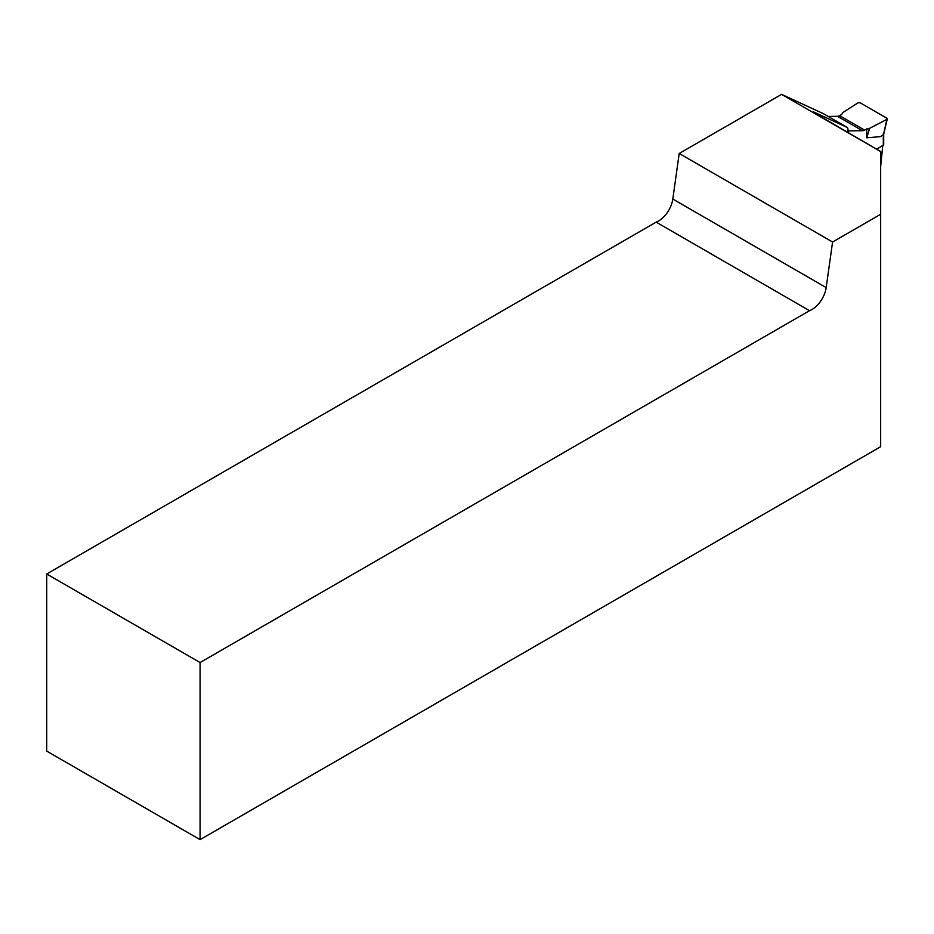 <?xml version="1.0" encoding="UTF-8"?>
<svg xmlns="http://www.w3.org/2000/svg" width="934" height="934" viewBox="0 0 934 934"><rect width="100%" height="100%" fill="white"/><g stroke="black" fill="none" stroke-linecap="round" stroke-linejoin="round"><path stroke-width="1.4" d="M847.348 131.939L849.158 130.9L862.421 130.713A6.783 3.911 120 0 0 864.522 130.06L869.659 128.308L886.88 119.365L886.903 118.244L860.051 102.74L858.171 102.728L842.62 112.699L841.838 114.368L839.596 115.664A6.783 3.911 -60 0 1 837.494 116.318L828.201 116.446M883.704 134.624L883.704 144.665A1.354 0.782 180 0 1 883.307 145.225L876.828 148.961M849.158 130.9L847.99 130.223M866.764 128.752L866.764 137.812L880.423 136.644L883.587 134.659L880.423 136.644M869.659 128.308L866.764 137.812M887.288 118.898L883.587 134.659M883.307 133.866L883.354 134.963L883.307 133.866M656.147 222.129L809.521 310.683L200.074 662.545L46.7 573.99L656.147 222.129A20.338 11.745 120 0 0 672.807 199.047L679.205 153.48L781.606 94.357L823.403 113.679L847.371 127.514L813.561 111.893M781.606 94.357L880.669 151.553L813.561 112.442M46.7 573.99L46.7 751.099L200.074 839.643L880.669 446.709L880.669 151.553M847.371 127.514A6.783 3.911 -60 0 1 847.78 131.694M880.669 166.474L882.758 145.529M809.521 310.683A20.338 11.745 120 0 0 826.181 287.59L832.579 242.023L880.669 214.26M200.074 662.545L200.074 839.643M679.205 153.48L832.579 242.023M862.421 130.713L837.494 116.318M883.494 134.718L886.856 119.377M864.522 130.06L839.596 115.664M883.307 145.225L883.307 134.986M672.807 199.047L826.181 287.59"/></g></svg>
